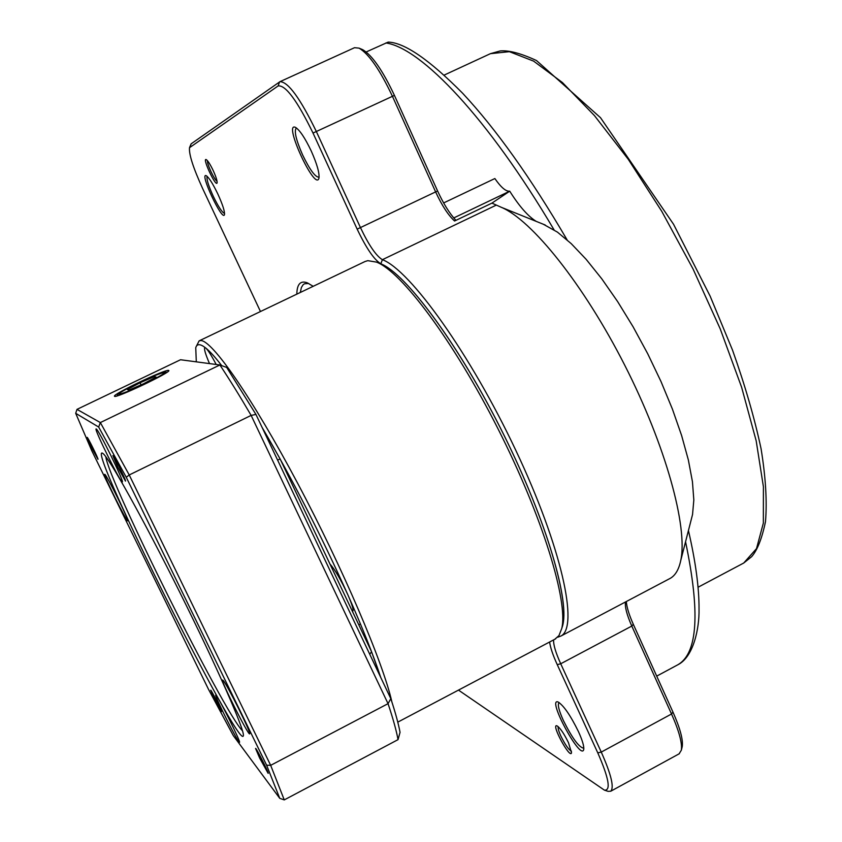 <?xml version="1.0" encoding="UTF-8"?>
<svg xmlns="http://www.w3.org/2000/svg" width="842" height="842" viewBox="0 0 842 842"><rect width="100%" height="100%" fill="white"/><g stroke="black" fill="none" stroke-linecap="round" stroke-linejoin="round"><path stroke-width="1.26" d="M559.225 702.596L559.014 702.691C557.404 704.48 558.856 710.427 563.372 720.51C572.181 738.139 578.97 747.38 583.738 748.222L583.822 748.159M578.465 731.635C582.411 740.371 584.169 746.307 583.738 749.433C581.222 761.768 546.69 698.06 557.941 701.912C563.572 705.354 570.423 715.258 578.465 731.635M296.531 128.026L296.247 128.11C293.942 131.047 296.068 140.004 302.625 154.981C309.751 169.663 315.161 177.073 318.855 177.199L319.107 177.03M311.245 151.013C317.16 164.369 319.707 173.494 318.897 178.378C315.045 191.418 282.965 121.922 295.363 127.31C299.636 129.9 304.93 137.793 311.245 151.013M207.195 176.399C206.301 178.757 208.311 185.345 213.215 196.165C218.404 206.848 222.193 212.594 224.572 213.405M217.857 194.039C222.667 204.617 224.867 211.489 224.477 214.668C222.488 221.993 199.249 172.547 206.164 175.662C208.879 177.42 212.784 183.545 217.857 194.039M308.688 283.459L304.457 283.775L303.088 284.764L301.394 287.49L300.299 292.479L301.394 287.49L303.088 284.764L304.457 283.775L308.688 283.459M296.826 294.142C297.005 284.122 300.478 280.344 307.267 282.817L313.203 286.301M366.196 51.951L388.183 42.1C404.465 42.595 429.283 59.635 462.637 93.251C495.927 128.9 530.744 177.767 567.087 239.854M543.301 224.225L557.436 232.118L571.202 243.622L586.137 259.315L601.777 278.818L617.618 301.562L633.121 326.843L647.751 353.819L661.012 381.563L672.421 409.128L681.631 435.567L688.367 460.016L692.44 481.698L693.829 500.011L692.545 514.494L691.492 518.609M669.169 578.907L670.379 578.275C675.421 575.328 678.873 569.413 680.746 560.509C688.051 527.103 665.759 445.681 624.659 365.06C583.632 284.396 531.734 219.909 501.169 207.248L491.938 203.122L509.715 191.176C519.219 206.248 528.05 216.31 536.196 221.362M558.278 726.72C557.772 728.014 558.635 731.119 560.856 736.045C565.182 744.802 568.729 749.854 571.476 751.18M568.497 742.718L571.518 752.769C570.181 759.568 550.721 723.646 556.878 725.783C560.035 727.741 563.908 733.393 568.497 742.718M207.406 160.622C207.3 162.527 208.49 166.211 210.995 171.694C213.542 176.999 215.573 180.209 217.068 181.304M213.121 170.4C216.015 176.788 217.341 180.956 217.099 182.914C215.868 187.398 201.954 157.601 206.195 159.559C207.827 160.612 210.132 164.222 213.121 170.4M189.555 147.571L191.134 143.845L279.976 81.674C288.122 81.727 300.236 98.325 316.329 131.489L360.513 227.708C368.912 245.327 376.216 255.989 382.394 259.683C410.096 270.05 470.362 353.893 515.872 450.481C561.572 547.068 579.012 627.006 560.982 636.015L557.636 637.247M362.113 49.436L362.713 49.689C372.111 55.225 382.678 70.454 394.424 95.399L437.587 190.966C443.397 203.606 449.428 213.3 455.659 220.046L454.575 221.004C448.281 215.278 441.976 205.616 435.682 192.029L392.425 96.293C380.037 69.991 368.912 53.941 359.05 48.131L354.535 47.699L279.976 81.674M454.575 221.004L491.938 203.122M679.084 753.843L681.336 750.211C682.336 743.118 679.073 731.045 671.527 713.995L631.795 626.059C626.88 614.944 624.764 606.924 625.469 601.977M553.615 639.899C553.31 644.667 555.678 652.624 560.719 663.77L601.262 752.095C611.176 774.408 614.334 787.459 610.745 791.227L608.061 791.343M458.48 690.103L604.43 790.154C611.092 790.67 608.871 778.24 597.778 752.853L557.246 664.643C552.92 655.139 550.373 647.593 549.605 642.014M561.867 627.974C571.171 605.345 547.511 522.608 503.537 434.283C459.679 345.904 406.381 273.839 380.826 263.788C374.143 259.746 366.259 248.201 357.166 229.14L313.013 133.047C297.237 100.661 285.617 84.947 278.155 85.916L189.524 147.687C188.797 154.202 193.207 167.905 202.754 188.787L260.473 311.529M443.629 202.943L494.864 178.546C501.022 187.419 505.968 191.629 509.715 191.176M626.322 601.525C626.743 607.24 629.079 614.828 633.3 624.29L672.958 712.09C680.104 728.267 683.209 739.739 682.252 746.496L682.02 747.443M379.174 263.136L380.416 263.62C405.212 272.997 456.627 341.473 500.211 427.631C543.869 513.736 569.476 597.525 562.888 624.427L562.014 627.564M554.773 639.288L558.941 635.626L561.761 628.469C568.413 601.335 542.353 516.272 497.969 428.725C453.67 341.136 401.518 271.577 376.521 262.125L367.796 260.662L365.007 261.525L199.228 340.821M329.969 564.045C334.884 569.424 340.863 579.706 347.904 594.894C352.124 604.556 353.745 609.997 352.766 611.218L352.356 611.26M209.5 363.597C205.448 354.124 203.88 348.809 204.785 347.672L205.753 348.02C208.048 350.104 211.521 355.587 216.194 364.491M380.784 677.547C373.416 655.265 362.46 627.711 347.904 594.894C321.076 535.154 292.458 479.298 262.051 427.326L280.186 459.069L371.543 651.708L380.784 677.547M195.975 347.051L199.112 340.873L200.785 340.557C212.1 340.273 252.179 397.666 297.521 483.024C342.862 568.245 383.194 662.812 391.898 701.996M221.72 365.649C215.247 357.25 209.921 351.377 205.753 348.02C200.259 343.683 196.933 343.589 195.744 347.735L196.302 361.839M105.818 456.753C108.534 481.087 224.404 713.479 242.507 730.803M102.808 453.385C108.702 457.027 143.319 519.019 180.209 593.157C217.141 667.285 244.969 730.709 243.359 735.697C240.338 752.99 87.789 447.26 102.282 453.091L102.808 453.385M168.61 370.396C165.621 368.996 112.333 394.393 114.491 396.203C114.07 399.35 171.2 372.353 168.832 370.533L168.61 370.396M223.214 680.525L222.572 680.031C220.404 680.136 248.643 736.224 249.664 733.824C251.842 734.224 227.382 684.935 223.214 680.525M216.299 695.576L215.752 695.103C214.015 695.05 238.781 744.286 239.496 742.307C241.233 742.76 219.846 699.67 216.299 695.576M104.871 474.383L104.692 474.32C102.934 474.12 126.984 522.629 127.752 520.819C129.605 521.398 106.934 475.383 104.871 474.383M96.251 428.957L96.093 428.925C93.883 428.81 121.206 484.076 122.3 481.929C124.637 482.508 98.482 429.304 96.251 428.957M91.599 447.639L97.977 459.311C98.861 459.511 87.484 436.482 87.147 437.387L91.599 447.639M117.869 467.373L125.479 481.098C126.626 481.245 113.375 454.459 112.87 455.596L117.869 467.373M259.61 757.968L268.156 773.366C269.177 773.377 255.936 747.191 255.558 748.443L259.61 757.968M214.415 698.744L221.467 711.648C222.277 711.753 210.963 689.23 210.7 690.219L214.415 698.744M91.789 450.744L208.595 689.514L233.308 735.624L279.755 798.332L266.619 765.199L126.258 477.267L98.661 427.041L75.696 413.317L91.789 450.744M255.936 414.432L251.137 415.401L129.226 474.962L270.671 765.336L388.046 703.67L251.137 415.401C239.77 395.993 229.35 379.184 219.888 364.975L180.525 359.745L76.99 409.37L100.345 422.568L219.888 364.975L226.709 367.459L255.936 414.432L390.804 698.649C395.382 712.543 398.466 723.773 400.045 732.329L398.045 739.634L284.259 799.9L279.755 798.332M98.661 427.041L100.345 422.568L129.226 474.962L126.258 477.267M266.619 765.199L270.671 765.336L284.259 799.9M398.045 739.634C396.403 730.667 393.077 718.679 388.046 703.67L390.804 698.649M75.696 413.317L76.99 409.37M280.186 459.069L278.123 459.785M371.543 651.708L370.154 653.76M127.352 389.509L128.889 390.12L143.35 383.868L156.107 377.079L154.339 376.584L140.056 382.763L127.352 389.509M141.067 384.857L140.056 382.763M154.896 377.721L154.339 376.584M676.115 665.706L677.905 664.738C697.755 653.287 700.302 612.292 685.556 541.774M554.025 229.792C488.034 117.922 421.126 47.952 385.899 42.953M495.843 205.332L382.394 259.683L380.826 263.788M357.166 229.14L437.587 190.966M394.424 95.399L313.013 133.047M509.684 191.197L453.764 217.941M597.778 752.853L601.262 752.095L671.527 713.995L672.958 712.09M633.3 624.29L631.795 626.059L560.719 663.77L557.246 664.643M190.082 146.824L191.134 143.845M279.555 81.916L278.155 85.916M742.107 563.877L743.707 563.035L756.505 548.626L763.357 523.071L763.41 486.739L756.179 440.798L741.613 387.236L720.215 328.864L693.071 269.04L661.78 211.363L628.248 159.275L594.484 115.638L562.414 82.537L533.628 61.129L509.368 51.667L490.412 53.678L500.148 50.952C508.715 50.099 520.819 53.299 536.47 60.529L600.504 117.691L673.558 224.277L710.132 296.131L732.508 350.093C745.065 385.415 754.59 418.306 761.073 448.775C765.694 477.246 767.167 501.548 765.483 521.714C761.936 538.596 757.316 550.258 751.601 556.72L743.707 563.035L698.06 587.242M128.195 388.078C104.082 400.824 131.373 391.277 155.433 378.447C179.167 365.807 151.423 375.711 128.195 388.078M688.44 530.523C695.629 561.656 699.155 587.842 699.028 609.071C699.428 628.827 693.324 657.076 677.905 664.738L656.718 676.126M545.216 225.003L501.169 207.248M692.545 514.494L680.746 560.509M670.379 578.275L560.982 636.015M679.42 753.664L610.745 791.227M682.252 746.496L681.336 750.211M362.713 49.689L359.05 48.131M604.43 790.154L608.166 791.375M444.26 75.043L490.412 53.678M380.416 263.62L376.521 262.125M562.888 624.427L561.761 628.469M555.699 638.794L397.782 722.141M167.084 372.217L164.158 372.196C165.474 371.154 144.803 379.153 128.068 388.141C113.312 396.435 119.122 393.867 116.943 395.94M358.797 624.827L360.45 623.975"/></g></svg>

